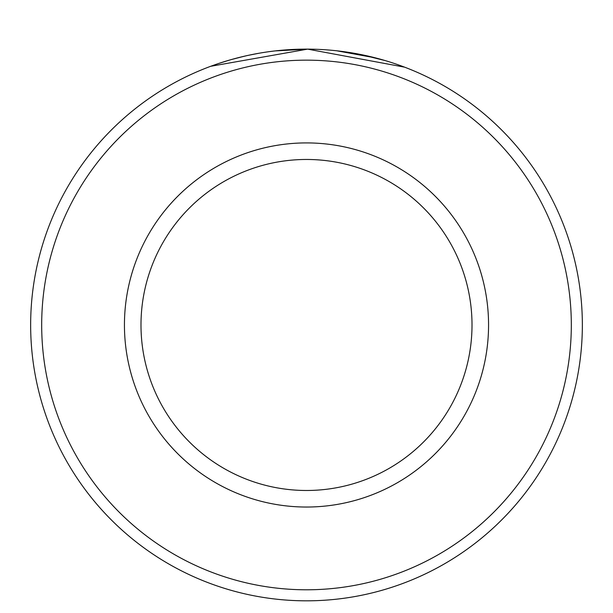 <?xml version="1.0" encoding="UTF-8"?>
<svg xmlns="http://www.w3.org/2000/svg" width="613" height="613" viewBox="0 0 613 613"><rect width="100%" height="100%" fill="white"/><g stroke="black" fill="none" stroke-linecap="round" stroke-linejoin="round"><path stroke-width="0.92" d="M246.349 55.768L236.71 58.105M233.469 58.971L230.534 59.79M230.404 59.829L231.162 59.614M231.423 59.538L244.372 56.212M248.694 55.254L258.533 53.331M275.199 50.91L307.634 49.132L210.665 66.304L215.424 64.595M404.603 67.162L307.634 49.132M571.316 324.974A264.816 264.816 0 0 0 306.5 60.158A264.816 264.816 0 0 0 41.684 324.974A264.816 264.816 0 0 0 306.5 589.79A264.816 264.816 0 0 0 571.316 324.974M30.65 324.974A275.85 275.85 0 0 1 306.5 49.124A275.85 275.85 0 0 1 582.35 324.974A275.85 275.85 0 0 1 306.5 600.824A275.85 275.85 0 0 1 30.65 324.974M472.01 324.974A165.51 165.51 0 0 0 306.5 159.464A165.51 165.51 0 0 0 140.99 324.974A165.51 165.51 0 0 0 306.5 490.484A165.51 165.51 0 0 0 472.01 324.974M219.255 63.292L229.354 60.135M237.997 57.768L238.557 57.63M360.536 54.473L385.209 60.595L376.236 58.089M375.378 57.867L336.729 50.787M488.561 324.974A182.061 182.061 0 0 1 306.5 507.035A182.061 182.061 0 0 1 124.439 324.974A182.061 182.061 0 0 1 306.5 142.913A182.061 182.061 0 0 1 488.561 324.974"/></g></svg>
